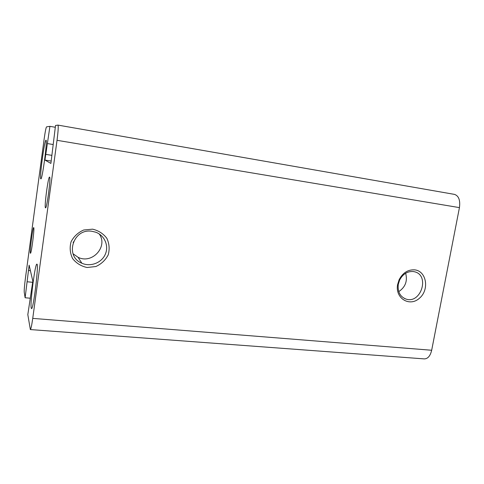 <?xml version="1.0" encoding="UTF-8"?>
<svg xmlns="http://www.w3.org/2000/svg" width="484" height="484" viewBox="0 0 484 484"><rect width="100%" height="100%" fill="white"/><g stroke="black" fill="none" stroke-linecap="round" stroke-linejoin="round"><path stroke-width="0.73" d="M31.206 307.999C29.984 302.966 35.151 263.072 36.887 264.161C39.107 262.945 33.402 310.081 31.496 308.604L31.206 307.999M40.795 178.826C39.331 178.179 44.57 139.265 46.01 140.209C47.71 139.35 42.241 180.29 40.856 178.862L40.795 178.826M413.215 271.524L414.528 271.772C430.064 275.166 421.001 304.224 406.052 299.082C400.117 296.74 397.521 291.852 398.271 284.411L399.596 280.139C402.797 274.059 407.34 271.191 413.215 271.524M414.752 269.86C408.006 269.473 402.791 272.77 399.106 279.758L397.582 284.671C395.053 298.422 409.664 307.213 419.477 298.217C429.586 289.753 426.604 271.101 414.752 269.86M30.347 329.568L27.818 314.618L32.827 281.186L29.137 265.159L25.12 297.757L24.248 292.318C24.103 290.104 24.484 285.451 25.398 278.367L44.159 138.956C45.175 131.715 45.968 127.679 46.531 126.862L49.925 126.336L44.945 160.071L50.893 163.417L55.527 125.471L57.941 125.102C58.51 126.082 58.201 131.146 57.027 140.312L32.737 318.381C31.738 325.429 30.94 329.162 30.347 329.568L424.341 358.898C427.874 358.789 430.318 355.909 431.674 350.253L459.437 207.618C460.399 200.249 458.753 195.838 454.488 194.387L454.301 194.356M92.583 229.168L83.72 230.003C78.075 232.489 73.852 236.428 71.057 241.819C69.508 247.645 70.029 253.241 72.624 258.601C76.345 263.272 81.167 266.236 87.096 267.501L95.862 266.533C101.38 264.01 105.5 260.108 108.228 254.826C109.771 249.127 109.305 243.615 106.831 238.291C103.243 233.603 98.494 230.559 92.583 229.168M398.762 291.628C405.404 287.109 407.697 280.98 405.64 273.248M91.924 231.292L95.699 232.199C104.629 235.357 109.112 245.926 105.252 254.384C101.543 262.903 90.454 267.162 81.869 263.223C64.305 256.357 73.187 228.018 91.924 231.292M73.042 253.749L78.063 257.3C92.208 264.482 108.392 246.501 99.232 233.96M73.399 241.843L73.157 242.442M33.777 227.698C34.594 228.896 31.321 254.1 30.456 253.241C29.367 253.634 32.737 226.942 33.692 227.595L33.777 227.698M49.604 177.108C51.032 177.332 46.833 208.943 45.532 207.83C43.983 208.241 48.164 176.285 49.556 177.083L49.604 177.108M44.945 160.071L51.213 161.057M45.72 154.366L51.921 155.352M47.589 143.603L52.944 144.486M49.925 126.336L55.285 127.268M25.12 297.757L30.044 298.198M27.273 281.785L32.676 282.311M28.411 270.508L30.413 270.713M57.027 140.312L459.437 207.618M32.737 318.381L431.674 350.253M398.271 284.411L397.582 284.671M399.596 280.139L399.106 279.758M404.267 298.356L406.052 299.082M78.063 257.3L81.869 263.223M57.941 125.102L454.488 194.387"/></g></svg>
